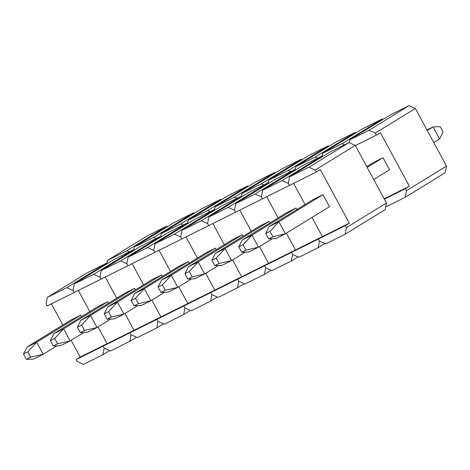 <?xml version="1.0" encoding="UTF-8"?>
<svg xmlns="http://www.w3.org/2000/svg" width="470" height="470" viewBox="0 0 470 470"><rect width="100%" height="100%" fill="white"/><g stroke="black" fill="none" stroke-linecap="round" stroke-linejoin="round"><path stroke-width="0.7" d="M289.408 185.439L316.322 172.049L315.235 170.04L308.931 167.226L289.555 176.867L288.322 183.429L289.408 185.439L288.322 183.429L282.018 180.615L262.642 190.25L261.414 196.818L262.501 198.828L316.322 172.049L320.329 169.588L349.31 223.191L345.303 225.653L346.39 227.662L386.434 203.034L355.279 145.412L315.235 170.04L316.322 172.049L320.329 169.588L349.31 223.191L322.397 236.58L312.039 217.422L322.397 236.58L312.039 217.422L322.397 236.58L349.31 223.191L345.303 225.653L318.39 239.042L322.397 236.58L318.39 239.042L319.477 241.051L318.39 239.042L322.397 236.58L295.483 249.964L286.412 233.185L295.483 249.964L286.412 233.185L295.483 249.964L322.397 236.58L318.39 239.042L319.477 241.051L325.781 243.865L345.156 234.23L325.781 243.865L319.477 241.051L318.39 239.042L291.482 252.425L295.483 249.964L291.482 252.425L292.569 254.44L291.482 252.425L295.483 249.964L268.576 263.353L259.499 246.574L268.576 263.353L259.499 246.574L268.576 263.353L295.483 249.964L291.482 252.425L292.569 254.44L298.873 257.255L318.249 247.614L298.873 257.255L292.569 254.44L291.482 252.425L264.569 265.814L268.576 263.353L264.569 265.814L265.656 267.824L264.569 265.814L268.576 263.353L241.662 276.742L232.591 259.957L241.662 276.742L232.591 259.957L241.662 276.742L268.576 263.353L264.569 265.814L265.656 267.824L271.96 270.644L291.335 261.003L271.96 270.644L265.656 267.824L264.569 265.814L237.655 279.204L241.662 276.742L237.655 279.204L238.742 281.213L237.655 279.204L241.662 276.742L214.749 290.125L205.678 273.346L214.749 290.125L205.678 273.346L214.749 290.125L241.662 276.742L237.655 279.204L238.742 281.213L245.046 284.027L264.428 274.392L245.046 284.027L238.742 281.213L237.655 279.204L210.748 292.587L214.749 290.125L210.748 292.587L211.835 294.602L210.748 292.587L214.749 290.125L187.841 303.514L178.764 286.735L187.841 303.514L178.764 286.735L187.841 303.514L214.749 290.125L210.748 292.587L211.835 294.602L218.139 297.416L237.514 287.775L218.139 297.416L211.835 294.602L210.748 292.587L183.835 305.976L187.841 303.514L183.835 305.976L184.922 307.985L183.835 305.976L187.841 303.514L160.928 316.903L151.857 300.118L160.928 316.903L151.857 300.118L160.928 316.903L187.841 303.514L183.835 305.976L184.922 307.985L191.225 310.805L210.601 301.164L191.225 310.805L184.922 307.985L183.835 305.976L156.921 319.365L160.928 316.903L156.921 319.365L158.008 321.374L156.921 319.365L160.928 316.903L134.015 330.287L124.944 313.508L134.015 330.287L124.944 313.508L134.015 330.287L160.928 316.903L156.921 319.365L158.008 321.374L164.312 324.188L183.694 314.553L164.312 324.188L158.008 321.374L156.921 319.365L130.014 332.748L134.015 330.287L130.014 332.748L131.101 334.763L130.014 332.748L134.015 330.287L107.107 343.676L98.03 326.897L107.107 343.676L98.03 326.897L107.107 343.676L134.015 330.287L130.014 332.748L131.101 334.763L137.405 337.578L156.78 327.937L137.405 337.578L131.101 334.763L130.014 332.748L103.1 346.137L107.107 343.676L103.1 346.137L104.187 348.147L103.1 346.137L107.107 343.676L80.194 357.065L71.123 340.28L80.194 357.065L107.107 343.676L103.1 346.137L104.187 348.147L110.491 350.967L129.867 341.326L110.491 350.967L104.187 348.147L103.1 346.137L76.193 359.527L80.194 357.065L76.193 359.527L77.28 361.536L76.193 359.527L130.014 332.748L345.303 225.653L346.39 227.662L386.434 203.034L355.279 145.412L348.975 142.592L329.599 152.233L289.555 176.867L308.931 167.226L348.975 142.592L329.599 152.233L289.555 176.867L288.322 183.429L289.408 185.439L288.322 183.429L282.018 180.615L322.062 155.981L302.686 165.622L262.642 190.25L282.018 180.615L322.062 155.981L302.686 165.622L262.642 190.25L261.414 196.818L255.11 193.998L235.734 203.639L234.501 210.202L235.588 212.211L262.501 198.828L261.414 196.818L262.501 198.828L289.408 185.439M305.054 204.509L293.615 183.347L305.054 204.509M385.2 209.596L345.156 234.23L346.39 227.662L345.156 234.23L385.2 209.596L386.434 203.034L385.2 209.596M322.943 194.645L329.464 206.706L322.943 194.645L313.255 199.462L322.943 194.645L278.898 221.734L322.943 194.645M308.931 167.226L348.975 142.592L355.279 145.412L315.235 170.04L308.931 167.226M355.361 145.565L376.388 135.107L375.301 133.098L368.997 130.278L349.621 139.919L349.104 142.657L349.621 139.919L368.997 130.278L409.041 105.65L389.665 115.285L349.621 139.919L389.665 115.285L409.041 105.65L415.345 108.464L375.301 133.098L376.388 135.107L380.389 132.64L409.376 186.243L405.369 188.705L406.456 190.72L446.5 166.086L415.345 108.464L409.041 105.65L368.997 130.278L375.301 133.098L415.345 108.464L446.5 166.086L445.266 172.649L405.222 197.283L385.846 206.923L405.222 197.283L406.456 190.72L405.369 188.705L384.343 199.168L405.369 188.705L409.376 186.243L384.143 198.798L409.376 186.243L380.389 132.64L376.388 135.107L355.361 145.565M445.266 172.649L446.5 166.086L406.456 190.72L405.222 197.283L445.266 172.649M383.009 157.697L389.53 169.758L383.009 157.697L373.321 162.514L383.009 157.697L367.188 167.432L383.009 157.697M268.599 238.854L272.906 236.71L270.009 231.352L265.703 233.496L268.599 238.854L265.703 233.496L269.21 226.558L278.898 221.734L285.419 233.796L275.731 238.619L268.599 238.854L272.906 236.71L285.419 233.796L329.464 206.706L285.419 233.796L275.731 238.619L268.599 238.854M439.585 138.967L433.769 142.545L439.585 138.967L433.064 126.906L426.96 129.949L433.064 126.906L427.248 130.484L433.064 126.906L440.196 126.671L443.093 132.029L439.585 138.967L443.093 132.029L440.196 126.671L433.064 126.906L439.585 138.967M389.53 169.758L373.709 179.493L389.53 169.758M373.321 162.514L366.723 166.574L373.321 162.514M313.255 199.462L269.21 226.558L278.898 221.734L270.009 231.352L265.703 233.496L269.21 226.558L313.255 199.462M272.906 236.71L270.009 231.352L278.898 221.734L285.419 233.796L272.906 236.71M241.692 252.243L245.998 250.099L243.096 244.741L238.789 246.879L241.692 252.243L238.789 246.879L242.297 239.941L251.985 235.123L296.035 208.028L251.985 235.123L258.506 247.185L248.818 252.002L241.692 252.243L245.998 250.099L258.506 247.185L272.248 238.731L258.506 247.185L248.818 252.002L241.692 252.243M286.348 212.851L242.297 239.941L251.985 235.123L243.096 244.741L238.789 246.879L242.297 239.941L286.348 212.851L296.035 208.028L296.858 209.55L296.035 208.028L286.348 212.851M245.998 250.099L243.096 244.741L251.985 235.123L258.506 247.185L245.998 250.099M214.778 265.626L219.085 263.488L216.188 258.124L211.882 260.268L214.778 265.626L211.882 260.268L215.383 253.33L225.071 248.513L269.122 221.417L225.071 248.513L231.593 260.574L221.905 265.391L214.778 265.626L219.085 263.488L231.593 260.574L245.334 252.12L231.593 260.574L221.905 265.391L214.778 265.626M259.434 226.234L215.383 253.33L225.071 248.513L216.188 258.124L211.882 260.268L215.383 253.33L259.434 226.234L269.122 221.417L269.945 222.939L269.122 221.417L259.434 226.234M219.085 263.488L216.188 258.124L225.071 248.513L231.593 260.574L219.085 263.488M187.865 279.016L192.171 276.871L189.275 271.513L184.969 273.658L187.865 279.016L184.969 273.658L188.476 266.719L198.164 261.896L242.209 234.806L198.164 261.896L204.685 273.957L194.997 278.781L187.865 279.016L192.171 276.871L204.685 273.957L218.427 265.509L204.685 273.957L194.997 278.781L187.865 279.016M232.521 239.624L188.476 266.719L198.164 261.896L189.275 271.513L184.969 273.658L188.476 266.719L232.521 239.624L242.209 234.806L243.031 236.328L242.209 234.806L232.521 239.624M192.171 276.871L189.275 271.513L198.164 261.896L204.685 273.957L192.171 276.871M160.957 292.405L165.264 290.26L162.362 284.902L158.055 287.041L160.957 292.405L158.055 287.041L161.562 280.102L171.25 275.285L215.301 248.189L171.25 275.285L177.772 287.346L168.084 292.164L160.957 292.405L165.264 290.26L177.772 287.346L191.513 278.892L177.772 287.346L168.084 292.164L160.957 292.405M205.613 253.013L161.562 280.102L171.25 275.285L162.362 284.902L158.055 287.041L161.562 280.102L205.613 253.013L215.301 248.189L216.124 249.711L215.301 248.189L205.613 253.013M165.264 290.26L162.362 284.902L171.25 275.285L177.772 287.346L165.264 290.26M134.044 305.788L138.35 303.649L135.454 298.286L131.148 300.43L134.044 305.788L131.148 300.43L134.649 293.492L144.337 288.674L188.388 261.579L144.337 288.674L150.858 300.735L141.17 305.553L134.044 305.788L138.35 303.649L150.858 300.735L164.6 292.281L150.858 300.735L141.17 305.553L134.044 305.788M178.7 266.396L134.649 293.492L144.337 288.674L135.454 298.286L131.148 300.43L134.649 293.492L178.7 266.396L188.388 261.579L189.21 263.1L188.388 261.579L178.7 266.396M138.35 303.649L135.454 298.286L144.337 288.674L150.858 300.735L138.35 303.649M107.131 319.177L111.437 317.033L108.541 311.675L104.234 313.819L107.131 319.177L104.234 313.819L107.742 306.881L117.43 302.057L161.474 274.968L117.43 302.057L123.951 314.119L114.263 318.942L107.131 319.177L111.437 317.033L123.951 314.119L137.692 305.67L123.951 314.119L114.263 318.942L107.131 319.177M151.787 279.785L107.742 306.881L117.43 302.057L108.541 311.675L104.234 313.819L107.742 306.881L151.787 279.785L161.474 274.968L162.297 276.489L161.474 274.968L151.787 279.785M111.437 317.033L108.541 311.675L117.43 302.057L123.951 314.119L111.437 317.033M80.223 332.566L84.529 330.422L81.627 325.064L77.321 327.202L80.223 332.566L77.321 327.202L80.828 320.264L90.516 315.446L134.567 288.351L90.516 315.446L97.037 327.508L87.35 332.325L80.223 332.566L84.529 330.422L97.037 327.508L110.779 319.054L97.037 327.508L87.35 332.325L80.223 332.566M124.879 293.174L80.828 320.264L90.516 315.446L81.627 325.064L77.321 327.202L80.828 320.264L124.879 293.174L134.567 288.351L135.389 289.873L134.567 288.351L124.879 293.174M84.529 330.422L81.627 325.064L90.516 315.446L97.037 327.508L84.529 330.422M53.31 345.949L57.616 343.811L54.72 338.447L50.413 340.591L53.31 345.949L50.413 340.591L53.915 333.653L63.603 328.836L107.654 301.74L63.603 328.836L70.124 340.897L60.436 345.714L53.31 345.949L57.616 343.811L70.124 340.897L83.866 332.443L70.124 340.897L60.436 345.714L53.31 345.949M97.966 306.558L53.915 333.653L63.603 328.836L54.72 338.447L50.413 340.591L53.915 333.653L97.966 306.558L107.654 301.74L108.476 303.262L107.654 301.74L97.966 306.558M57.616 343.811L54.72 338.447L63.603 328.836L70.124 340.897L57.616 343.811M26.396 359.339L30.703 357.194L27.806 351.836L23.5 353.981L26.396 359.339L23.5 353.981L27.007 347.042L36.695 342.219L80.74 315.129L36.695 342.219L43.217 354.28L33.529 359.103L26.396 359.339L30.703 357.194L43.217 354.28L56.958 345.832L43.217 354.28L33.529 359.103L26.396 359.339M71.052 319.947L27.007 347.042L36.695 342.219L27.806 351.836L23.5 353.981L27.007 347.042L71.052 319.947L80.74 315.129L81.563 316.651L80.74 315.129L71.052 319.947M30.703 357.194L27.806 351.836L36.695 342.219L43.217 354.28L30.703 357.194M344.581 144.784L342.084 143.667L322.708 153.308L322.197 156.04L322.708 153.308L342.084 143.667L382.128 119.033L362.752 128.674L322.708 153.308L362.752 128.674L382.128 119.033L382.962 119.409L382.128 119.033L342.084 143.667L344.581 144.784M317.667 158.167L315.176 157.056L295.8 166.691L295.283 169.429L295.8 166.691L315.176 157.056L355.22 132.423L335.839 142.063L295.8 166.691L335.839 142.063L355.22 132.423L356.054 132.798L355.22 132.423L315.176 157.056L317.667 158.167M290.76 171.556L288.263 170.44L268.887 180.081L268.37 182.818L268.887 180.081L288.263 170.44L328.307 145.812L308.931 155.447L268.887 180.081L308.931 155.447L328.307 145.812L329.141 146.182L328.307 145.812L288.263 170.44L290.76 171.556M263.846 184.945L261.349 183.829L241.974 193.47L241.463 196.201L241.974 193.47L261.349 183.829L301.393 159.195L282.018 168.836L241.974 193.47L282.018 168.836L301.393 159.195L302.228 159.571L301.393 159.195L261.349 183.829L263.846 184.945M236.933 198.328L234.442 197.218L215.066 206.853L214.549 209.591L215.066 206.853L234.442 197.218L274.486 172.584L255.104 182.225L215.066 206.853L255.104 182.225L274.486 172.584L275.32 172.96L274.486 172.584L234.442 197.218L236.933 198.328M210.025 211.717L207.529 210.601L188.153 220.242L187.642 222.98L188.153 220.242L207.529 210.601L247.572 185.973L228.197 195.608L188.153 220.242L228.197 195.608L247.572 185.973L248.407 186.343L247.572 185.973L207.529 210.601L210.025 211.717M183.112 225.107L180.615 223.99L161.239 233.631L160.728 236.363L161.239 233.631L180.615 223.99L220.659 199.356L201.283 208.997L161.239 233.631L201.283 208.997L220.659 199.356L221.493 199.732L220.659 199.356L180.615 223.99L183.112 225.107M156.199 238.49L153.708 237.379L134.332 247.014L133.815 249.752L134.332 247.014L153.708 237.379L193.752 212.746L174.376 222.386L134.332 247.014L174.376 222.386L193.752 212.746L194.586 213.121L193.752 212.746L153.708 237.379L156.199 238.49M129.291 251.879L126.794 250.763L107.419 260.404L106.907 263.141L107.419 260.404L126.794 250.763L166.838 226.135L147.463 235.77L107.419 260.404L147.463 235.77L166.838 226.135L167.672 226.505L166.838 226.135L126.794 250.763L129.291 251.879M278.146 217.892L266.702 196.736L278.146 217.892M324.946 243.495L318.249 247.614L319.477 241.051L318.249 247.614L324.946 243.495M322.896 156.357L322.062 155.981L322.896 156.357M262.501 198.828L261.414 196.818L255.11 193.998L295.154 169.37L275.778 179.005L235.734 203.639L255.11 193.998L295.154 169.37L275.778 179.005L235.734 203.639L234.501 210.202L228.197 207.388L208.821 217.028L207.587 223.591L208.674 225.6L235.588 212.211L234.501 210.202L235.588 212.211L262.501 198.828M251.233 231.281L239.794 210.119L251.233 231.281M298.039 256.879L291.335 261.003L292.569 254.44L291.335 261.003L298.039 256.879M295.988 169.741L295.154 169.37L295.988 169.741M235.588 212.211L234.501 210.202L228.197 207.388L268.241 182.754L248.865 192.395L208.821 217.028L228.197 207.388L268.241 182.754L248.865 192.395L208.821 217.028L207.587 223.591L201.283 220.777L181.908 230.412L180.68 236.98L181.767 238.989L208.674 225.6L207.587 223.591L208.674 225.6L235.588 212.211M224.319 244.67L212.881 223.508L224.319 244.67M271.125 270.268L264.428 274.392L265.656 267.824L264.428 274.392L271.125 270.268M269.075 183.13L268.241 182.754L269.075 183.13M208.674 225.6L207.587 223.591L201.283 220.777L241.327 196.143L221.952 205.784L181.908 230.412L201.283 220.777L241.327 196.143L221.952 205.784L181.908 230.412L180.68 236.98L174.376 234.16L155 243.801L153.766 250.363L154.853 252.372L181.767 238.989L180.68 236.98L181.767 238.989L208.674 225.6M197.412 258.054L185.967 236.898L197.412 258.054M244.212 283.657L237.514 287.775L238.742 281.213L237.514 287.775L244.212 283.657M242.162 196.519L241.327 196.143L242.162 196.519M181.767 238.989L180.68 236.98L174.376 234.16L214.42 209.532L195.044 219.167L155 243.801L174.376 234.16L214.42 209.532L195.044 219.167L155 243.801L153.766 250.363L147.463 247.549L128.087 257.19L126.853 263.752L127.94 265.762L154.853 252.372L153.766 250.363L154.853 252.372L181.767 238.989M170.498 271.443L159.06 250.281L170.498 271.443M217.305 297.04L210.601 301.164L211.835 294.602L210.601 301.164L217.305 297.04M215.254 209.902L214.42 209.532L215.254 209.902M154.853 252.372L153.766 250.363L147.463 247.549L187.507 222.915L168.131 232.556L128.087 257.19L147.463 247.549L187.507 222.915L168.131 232.556L128.087 257.19L126.853 263.752L120.549 260.938L101.173 270.573L99.946 277.141L101.032 279.151L127.94 265.762L126.853 263.752L127.94 265.762L154.853 252.372M143.585 284.832L132.146 263.67L143.585 284.832M190.391 310.429L183.694 314.553L184.922 307.985L183.694 314.553L190.391 310.429M188.341 223.291L187.507 222.915L188.341 223.291M127.94 265.762L126.853 263.752L120.549 260.938L160.593 236.304L141.217 245.945L101.173 270.573L120.549 260.938L160.593 236.304L141.217 245.945L101.173 270.573L99.946 277.141L93.642 274.321L74.266 283.962L73.032 290.525L74.119 292.534L101.032 279.151L99.946 277.141L101.032 279.151L127.94 265.762M116.677 298.215L105.233 277.059L116.677 298.215M163.478 323.818L156.78 327.937L158.008 321.374L156.78 327.937L163.478 323.818M161.427 236.68L160.593 236.304L161.427 236.68M101.032 279.151L99.946 277.141L93.642 274.321L133.686 249.693L114.31 259.328L74.266 283.962L93.642 274.321L133.686 249.693L114.31 259.328L74.266 283.962L73.032 290.525L66.728 287.711L47.352 297.351L46.119 303.914L47.206 305.923L74.119 292.534L73.032 290.525L74.119 292.534L101.032 279.151M89.764 311.604L78.326 290.442L89.764 311.604M136.57 337.202L129.867 341.326L131.101 334.763L129.867 341.326L136.57 337.202M134.52 250.064L133.686 249.693L134.52 250.064M74.119 292.534L73.032 290.525L66.728 287.711L106.772 263.077L87.397 272.718L47.352 297.351L66.728 287.711L106.772 263.077L87.397 272.718L47.352 297.351L46.119 303.914L47.206 305.923L74.119 292.534M62.851 324.993L51.412 303.832L62.851 324.993M102.959 354.715L83.578 364.35L102.959 354.715L104.187 348.147L102.959 354.715L109.657 350.591L102.959 354.715M77.28 361.536L83.578 364.35L77.28 361.536M107.606 263.453L106.772 263.077L107.606 263.453"/></g></svg>
